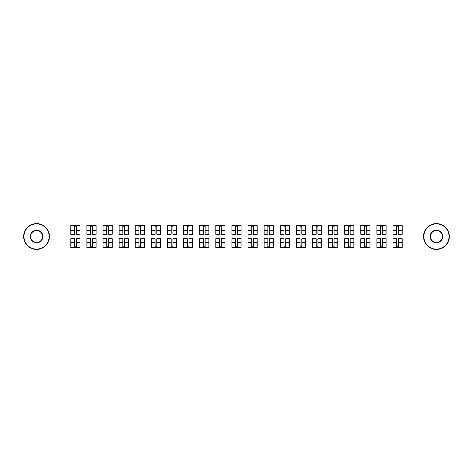 <?xml version="1.0" encoding="UTF-8"?>
<svg xmlns="http://www.w3.org/2000/svg" width="473" height="473" viewBox="0 0 473 473"><rect width="100%" height="100%" fill="white"/><g stroke="black" fill="none" stroke-linecap="round" stroke-linejoin="round"><path stroke-width="0.71" d="M76.271 234.277L76.271 225.503L79.984 225.503L79.984 234.277L76.271 234.277M74.515 226.845L76.271 226.845M74.515 225.503L70.796 225.503L70.796 234.277L74.515 234.277L74.515 225.503L76.271 225.503M74.515 238.723L74.515 247.497L70.796 247.497L70.796 238.723L74.515 238.723M76.271 246.155L74.515 246.155M76.271 247.497L79.984 247.497L79.984 238.723L76.271 238.723L76.271 247.497L74.515 247.497M92.377 234.277L92.377 225.503L96.096 225.503L96.096 234.277L92.377 234.277M90.627 226.845L92.377 226.845M90.627 225.503L86.908 225.503L86.908 234.277L90.627 234.277L90.627 225.503L92.377 225.503M108.488 234.277L108.488 225.503L112.207 225.503L112.207 234.277L108.488 234.277M106.732 226.845L108.488 226.845M106.732 225.503L103.019 225.503L103.019 234.277L106.732 234.277L106.732 225.503L108.488 225.503M124.6 234.277L124.6 225.503L128.319 225.503L128.319 234.277L124.6 234.277M122.844 226.845L124.6 226.845M122.844 225.503L119.125 225.503L119.125 234.277L122.844 234.277L122.844 225.503L124.6 225.503M90.627 238.723L90.627 247.497L86.908 247.497L86.908 238.723L90.627 238.723M92.377 246.155L90.627 246.155M92.377 247.497L96.096 247.497L96.096 238.723L92.377 238.723L92.377 247.497L90.627 247.497M106.732 238.723L106.732 247.497L103.019 247.497L103.019 238.723L106.732 238.723M108.488 246.155L106.732 246.155M108.488 247.497L112.207 247.497L112.207 238.723L108.488 238.723L108.488 247.497L106.732 247.497M122.844 238.723L122.844 247.497L119.125 247.497L119.125 238.723L122.844 238.723M124.6 246.155L122.844 246.155M124.6 247.497L128.319 247.497L128.319 238.723L124.6 238.723L124.6 247.497L122.844 247.497M36.557 249.1A12.6 12.6 0 0 0 49.157 236.5A12.6 12.6 0 0 0 36.557 223.9A12.6 12.6 0 0 0 23.957 236.5A12.6 12.6 0 0 0 36.557 249.1M36.557 223.593A12.907 12.907 0 0 1 49.47 236.5A12.907 12.907 0 0 1 36.557 249.407A12.907 12.907 0 0 1 23.65 236.5A12.907 12.907 0 0 1 36.557 223.593M36.557 242.803A6.303 6.303 0 0 1 30.26 236.5A6.303 6.303 0 0 1 36.557 230.197A6.303 6.303 0 0 1 42.86 236.5A6.303 6.303 0 0 1 36.557 242.803M36.557 230.511A5.989 5.989 0 0 0 30.568 236.5A5.989 5.989 0 0 0 36.557 242.489A5.989 5.989 0 0 0 42.552 236.5A5.989 5.989 0 0 0 36.557 230.511M436.443 249.1A12.6 12.6 0 0 0 449.043 236.5A12.6 12.6 0 0 0 436.443 223.9A12.6 12.6 0 0 0 423.843 236.5A12.6 12.6 0 0 0 436.443 249.1M436.443 223.593A12.907 12.907 0 0 1 449.35 236.5A12.907 12.907 0 0 1 436.443 249.407A12.907 12.907 0 0 1 423.53 236.5A12.907 12.907 0 0 1 436.443 223.593M436.443 242.803A6.303 6.303 0 0 1 430.14 236.5A6.303 6.303 0 0 1 436.443 230.197A6.303 6.303 0 0 1 442.74 236.5A6.303 6.303 0 0 1 436.443 242.803M436.443 230.511A5.989 5.989 0 0 0 430.448 236.5A5.989 5.989 0 0 0 436.443 242.489A5.989 5.989 0 0 0 442.432 236.5A5.989 5.989 0 0 0 436.443 230.511M140.712 234.277L140.712 225.503L144.431 225.503L144.431 234.277L140.712 234.277M138.956 226.845L140.712 226.845M138.956 225.503L135.237 225.503L135.237 234.277L138.956 234.277L138.956 225.503L140.712 225.503M156.823 234.277L156.823 225.503L160.542 225.503L160.542 234.277L156.823 234.277M155.067 226.845L156.823 226.845M155.067 225.503L151.348 225.503L151.348 234.277L155.067 234.277L155.067 225.503L156.823 225.503M138.956 238.723L138.956 247.497L135.237 247.497L135.237 238.723L138.956 238.723M140.712 246.155L138.956 246.155M140.712 247.497L144.431 247.497L144.431 238.723L140.712 238.723L140.712 247.497L138.956 247.497M155.067 238.723L155.067 247.497L151.348 247.497L151.348 238.723L155.067 238.723M156.823 246.155L155.067 246.155M156.823 247.497L160.542 247.497L160.542 238.723L156.823 238.723L156.823 247.497L155.067 247.497M172.935 234.277L172.935 225.503L176.654 225.503L176.654 234.277L172.935 234.277M171.179 226.845L172.935 226.845M171.179 225.503L167.46 225.503L167.46 234.277L171.179 234.277L171.179 225.503L172.935 225.503M189.046 234.277L189.046 225.503L192.765 225.503L192.765 234.277L189.046 234.277M187.29 226.845L189.046 226.845M187.29 225.503L183.571 225.503L183.571 234.277L187.29 234.277L187.29 225.503L189.046 225.503M205.158 234.277L205.158 225.503L208.877 225.503L208.877 234.277L205.158 234.277M203.402 226.845L205.158 226.845M203.402 225.503L199.683 225.503L199.683 234.277L203.402 234.277L203.402 225.503L205.158 225.503M221.269 234.277L221.269 225.503L224.982 225.503L224.982 234.277L221.269 234.277M219.513 226.845L221.269 226.845M219.513 225.503L215.794 225.503L215.794 234.277L219.513 234.277L219.513 225.503L221.269 225.503M237.375 234.277L237.375 225.503L241.094 225.503L241.094 234.277L237.375 234.277M235.625 226.845L237.375 226.845M235.625 225.503L231.906 225.503L231.906 234.277L235.625 234.277L235.625 225.503L237.375 225.503M253.487 234.277L253.487 225.503L257.206 225.503L257.206 234.277L253.487 234.277M251.731 226.845L253.487 226.845M251.731 225.503L248.018 225.503L248.018 234.277L251.731 234.277L251.731 225.503L253.487 225.503M269.598 234.277L269.598 225.503L273.317 225.503L273.317 234.277L269.598 234.277M267.842 226.845L269.598 226.845M267.842 225.503L264.123 225.503L264.123 234.277L267.842 234.277L267.842 225.503L269.598 225.503M285.71 234.277L285.71 225.503L289.429 225.503L289.429 234.277L285.71 234.277M283.954 226.845L285.71 226.845M283.954 225.503L280.235 225.503L280.235 234.277L283.954 234.277L283.954 225.503L285.71 225.503M171.179 238.723L171.179 247.497L167.46 247.497L167.46 238.723L171.179 238.723M172.935 246.155L171.179 246.155M172.935 247.497L176.654 247.497L176.654 238.723L172.935 238.723L172.935 247.497L171.179 247.497M187.29 238.723L187.29 247.497L183.571 247.497L183.571 238.723L187.29 238.723M189.046 246.155L187.29 246.155M189.046 247.497L192.765 247.497L192.765 238.723L189.046 238.723L189.046 247.497L187.29 247.497M203.402 238.723L203.402 247.497L199.683 247.497L199.683 238.723L203.402 238.723M205.158 246.155L203.402 246.155M205.158 247.497L208.877 247.497L208.877 238.723L205.158 238.723L205.158 247.497L203.402 247.497M219.513 238.723L219.513 247.497L215.794 247.497L215.794 238.723L219.513 238.723M221.269 246.155L219.513 246.155M221.269 247.497L224.982 247.497L224.982 238.723L221.269 238.723L221.269 247.497L219.513 247.497M235.625 238.723L235.625 247.497L231.906 247.497L231.906 238.723L235.625 238.723M237.375 246.155L235.625 246.155M237.375 247.497L241.094 247.497L241.094 238.723L237.375 238.723L237.375 247.497L235.625 247.497M251.731 238.723L251.731 247.497L248.018 247.497L248.018 238.723L251.731 238.723M253.487 246.155L251.731 246.155M253.487 247.497L257.206 247.497L257.206 238.723L253.487 238.723L253.487 247.497L251.731 247.497M267.842 238.723L267.842 247.497L264.123 247.497L264.123 238.723L267.842 238.723M269.598 246.155L267.842 246.155M269.598 247.497L273.317 247.497L273.317 238.723L269.598 238.723L269.598 247.497L267.842 247.497M283.954 238.723L283.954 247.497L280.235 247.497L280.235 238.723L283.954 238.723M285.71 246.155L283.954 246.155M285.71 247.497L289.429 247.497L289.429 238.723L285.71 238.723L285.71 247.497L283.954 247.497M301.821 234.277L301.821 225.503L305.54 225.503L305.54 234.277L301.821 234.277M300.065 226.845L301.821 226.845M300.065 225.503L296.346 225.503L296.346 234.277L300.065 234.277L300.065 225.503L301.821 225.503M317.933 234.277L317.933 225.503L321.652 225.503L321.652 234.277L317.933 234.277M316.177 226.845L317.933 226.845M316.177 225.503L312.458 225.503L312.458 234.277L316.177 234.277L316.177 225.503L317.933 225.503M334.044 234.277L334.044 225.503L337.763 225.503L337.763 234.277L334.044 234.277M332.288 226.845L334.044 226.845M332.288 225.503L328.569 225.503L328.569 234.277L332.288 234.277L332.288 225.503L334.044 225.503M350.156 234.277L350.156 225.503L353.875 225.503L353.875 234.277L350.156 234.277M348.4 226.845L350.156 226.845M348.4 225.503L344.681 225.503L344.681 234.277L348.4 234.277L348.4 225.503L350.156 225.503M366.268 234.277L366.268 225.503L369.981 225.503L369.981 234.277L366.268 234.277M364.512 226.845L366.268 226.845M364.512 225.503L360.793 225.503L360.793 234.277L364.512 234.277L364.512 225.503L366.268 225.503M382.373 234.277L382.373 225.503L386.092 225.503L386.092 234.277L382.373 234.277M380.623 226.845L382.373 226.845M380.623 225.503L376.904 225.503L376.904 234.277L380.623 234.277L380.623 225.503L382.373 225.503M300.065 238.723L300.065 247.497L296.346 247.497L296.346 238.723L300.065 238.723M301.821 246.155L300.065 246.155M301.821 247.497L305.54 247.497L305.54 238.723L301.821 238.723L301.821 247.497L300.065 247.497M316.177 238.723L316.177 247.497L312.458 247.497L312.458 238.723L316.177 238.723M317.933 246.155L316.177 246.155M317.933 247.497L321.652 247.497L321.652 238.723L317.933 238.723L317.933 247.497L316.177 247.497M332.288 238.723L332.288 247.497L328.569 247.497L328.569 238.723L332.288 238.723M334.044 246.155L332.288 246.155M334.044 247.497L337.763 247.497L337.763 238.723L334.044 238.723L334.044 247.497L332.288 247.497M348.4 238.723L348.4 247.497L344.681 247.497L344.681 238.723L348.4 238.723M350.156 246.155L348.4 246.155M350.156 247.497L353.875 247.497L353.875 238.723L350.156 238.723L350.156 247.497L348.4 247.497M364.512 238.723L364.512 247.497L360.793 247.497L360.793 238.723L364.512 238.723M366.268 246.155L364.512 246.155M366.268 247.497L369.981 247.497L369.981 238.723L366.268 238.723L366.268 247.497L364.512 247.497M380.623 238.723L380.623 247.497L376.904 247.497L376.904 238.723L380.623 238.723M382.373 246.155L380.623 246.155M382.373 247.497L386.092 247.497L386.092 238.723L382.373 238.723L382.373 247.497L380.623 247.497M398.485 234.277L398.485 225.503L402.204 225.503L402.204 234.277L398.485 234.277M396.729 226.845L398.485 226.845M396.729 225.503L393.016 225.503L393.016 234.277L396.729 234.277L396.729 225.503L398.485 225.503M396.729 238.723L396.729 247.497L393.016 247.497L393.016 238.723L396.729 238.723M398.485 246.155L396.729 246.155M398.485 247.497L402.204 247.497L402.204 238.723L398.485 238.723L398.485 247.497L396.729 247.497M76.271 234.064L79.984 234.064M76.271 230.576L79.984 230.576M70.796 234.064L74.515 234.064M70.796 230.576L74.515 230.576M74.515 238.936L70.796 238.936M74.515 242.424L70.796 242.424M79.984 238.936L76.271 238.936M79.984 242.424L76.271 242.424M92.377 234.064L96.096 234.064M92.377 230.576L96.096 230.576M86.908 234.064L90.627 234.064M86.908 230.576L90.627 230.576M108.488 234.064L112.207 234.064M108.488 230.576L112.207 230.576M103.019 234.064L106.732 234.064M103.019 230.576L106.732 230.576M124.6 234.064L128.319 234.064M124.6 230.576L128.319 230.576M119.125 234.064L122.844 234.064M119.125 230.576L122.844 230.576M90.627 238.936L86.908 238.936M90.627 242.424L86.908 242.424M96.096 238.936L92.377 238.936M96.096 242.424L92.377 242.424M106.732 238.936L103.019 238.936M106.732 242.424L103.019 242.424M112.207 238.936L108.488 238.936M112.207 242.424L108.488 242.424M122.844 238.936L119.125 238.936M122.844 242.424L119.125 242.424M128.319 238.936L124.6 238.936M128.319 242.424L124.6 242.424M140.712 234.064L144.431 234.064M140.712 230.576L144.431 230.576M135.237 234.064L138.956 234.064M135.237 230.576L138.956 230.576M156.823 234.064L160.542 234.064M156.823 230.576L160.542 230.576M151.348 234.064L155.067 234.064M151.348 230.576L155.067 230.576M138.956 238.936L135.237 238.936M138.956 242.424L135.237 242.424M144.431 238.936L140.712 238.936M144.431 242.424L140.712 242.424M155.067 238.936L151.348 238.936M155.067 242.424L151.348 242.424M160.542 238.936L156.823 238.936M160.542 242.424L156.823 242.424M172.935 234.064L176.654 234.064M172.935 230.576L176.654 230.576M167.46 234.064L171.179 234.064M167.46 230.576L171.179 230.576M189.046 234.064L192.765 234.064M189.046 230.576L192.765 230.576M183.571 234.064L187.29 234.064M183.571 230.576L187.29 230.576M205.158 234.064L208.877 234.064M205.158 230.576L208.877 230.576M199.683 234.064L203.402 234.064M199.683 230.576L203.402 230.576M221.269 234.064L224.982 234.064M221.269 230.576L224.982 230.576M215.794 234.064L219.513 234.064M215.794 230.576L219.513 230.576M237.375 234.064L241.094 234.064M237.375 230.576L241.094 230.576M231.906 234.064L235.625 234.064M231.906 230.576L235.625 230.576M253.487 234.064L257.206 234.064M253.487 230.576L257.206 230.576M248.018 234.064L251.731 234.064M248.018 230.576L251.731 230.576M269.598 234.064L273.317 234.064M269.598 230.576L273.317 230.576M264.123 234.064L267.842 234.064M264.123 230.576L267.842 230.576M285.71 234.064L289.429 234.064M285.71 230.576L289.429 230.576M280.235 234.064L283.954 234.064M280.235 230.576L283.954 230.576M171.179 238.936L167.46 238.936M171.179 242.424L167.46 242.424M176.654 238.936L172.935 238.936M176.654 242.424L172.935 242.424M187.29 238.936L183.571 238.936M187.29 242.424L183.571 242.424M192.765 238.936L189.046 238.936M192.765 242.424L189.046 242.424M203.402 238.936L199.683 238.936M203.402 242.424L199.683 242.424M208.877 238.936L205.158 238.936M208.877 242.424L205.158 242.424M219.513 238.936L215.794 238.936M219.513 242.424L215.794 242.424M224.982 238.936L221.269 238.936M224.982 242.424L221.269 242.424M235.625 238.936L231.906 238.936M235.625 242.424L231.906 242.424M241.094 238.936L237.375 238.936M241.094 242.424L237.375 242.424M251.731 238.936L248.018 238.936M251.731 242.424L248.018 242.424M257.206 238.936L253.487 238.936M257.206 242.424L253.487 242.424M267.842 238.936L264.123 238.936M267.842 242.424L264.123 242.424M273.317 238.936L269.598 238.936M273.317 242.424L269.598 242.424M283.954 238.936L280.235 238.936M283.954 242.424L280.235 242.424M289.429 238.936L285.71 238.936M289.429 242.424L285.71 242.424M301.821 234.064L305.54 234.064M301.821 230.576L305.54 230.576M296.346 234.064L300.065 234.064M296.346 230.576L300.065 230.576M317.933 234.064L321.652 234.064M317.933 230.576L321.652 230.576M312.458 234.064L316.177 234.064M312.458 230.576L316.177 230.576M334.044 234.064L337.763 234.064M334.044 230.576L337.763 230.576M328.569 234.064L332.288 234.064M328.569 230.576L332.288 230.576M350.156 234.064L353.875 234.064M350.156 230.576L353.875 230.576M344.681 234.064L348.4 234.064M344.681 230.576L348.4 230.576M366.268 234.064L369.981 234.064M366.268 230.576L369.981 230.576M360.793 234.064L364.512 234.064M360.793 230.576L364.512 230.576M382.373 234.064L386.092 234.064M382.373 230.576L386.092 230.576M376.904 234.064L380.623 234.064M376.904 230.576L380.623 230.576M300.065 238.936L296.346 238.936M300.065 242.424L296.346 242.424M305.54 238.936L301.821 238.936M305.54 242.424L301.821 242.424M316.177 238.936L312.458 238.936M316.177 242.424L312.458 242.424M321.652 238.936L317.933 238.936M321.652 242.424L317.933 242.424M332.288 238.936L328.569 238.936M332.288 242.424L328.569 242.424M337.763 238.936L334.044 238.936M337.763 242.424L334.044 242.424M348.4 238.936L344.681 238.936M348.4 242.424L344.681 242.424M353.875 238.936L350.156 238.936M353.875 242.424L350.156 242.424M364.512 238.936L360.793 238.936M364.512 242.424L360.793 242.424M369.981 238.936L366.268 238.936M369.981 242.424L366.268 242.424M380.623 238.936L376.904 238.936M380.623 242.424L376.904 242.424M386.092 238.936L382.373 238.936M386.092 242.424L382.373 242.424M398.485 234.064L402.204 234.064M398.485 230.576L402.204 230.576M393.016 234.064L396.729 234.064M393.016 230.576L396.729 230.576M396.729 238.936L393.016 238.936M396.729 242.424L393.016 242.424M402.204 238.936L398.485 238.936M402.204 242.424L398.485 242.424"/></g></svg>
